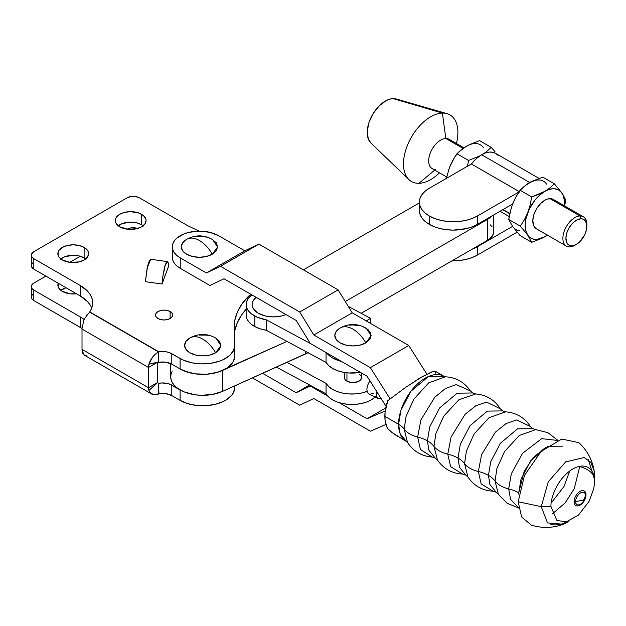 <?xml version="1.0" encoding="UTF-8"?>
<svg xmlns="http://www.w3.org/2000/svg" width="626" height="626" viewBox="0 0 626 626"><rect width="100%" height="100%" fill="white"/><g stroke="black" fill="none" stroke-linecap="round" stroke-linejoin="round"><path stroke-width="0.94" d="M361.374 376.719L360.889 379.575L357.743 381.79L351.327 382.525L346.945 381.171A8.553 4.938 180 0 1 344.441 377.681L344.441 372.486M266.285 330.27L266.285 319.8A27.356 15.791 180 0 1 254.837 316.114L254.837 326.584A27.356 15.791 0 0 0 266.285 330.27L260.173 328.83L254.837 326.584L254.837 316.114A27.356 15.791 180 0 1 246.143 304.565A27.356 15.791 180 0 1 251.887 294.877L247.873 299.032L246.495 302.022L246.159 305.112L246.863 308.18L248.6 311.114L251.292 313.79L257.388 317.327L266.285 319.8L311.075 343.885L266.285 319.8L266.285 330.27L326.068 362.423L266.285 330.27M246.143 304.565L246.143 315.034A27.356 15.791 0 0 0 254.837 326.584L251.292 324.26L248.6 321.584L246.863 318.65L246.143 314.988M375.389 396.845L371.617 399.685L366.828 401.955L361.288 403.551L355.255 404.388L349.065 404.412L343.017 403.637L337.43 402.095L332.586 399.865L328.728 397.064L326.068 393.832L326.068 383.362L286.966 362.329L326.068 383.362L328.728 386.594L332.586 389.395L337.43 391.618L343.017 393.167L349.065 393.942L355.255 393.91L361.288 393.081L367.11 391.383A27.356 15.791 180 0 1 326.068 383.362L326.068 393.832L276.371 367.11L326.068 393.832A27.356 15.791 0 0 0 348.839 404.396A27.356 15.791 0 0 0 375.154 397.072M344.441 377.681L345.09 379.575L346.945 381.171L346.945 372.822L346.945 381.171A8.553 4.938 180 0 0 356.264 382.243A8.553 4.938 180 0 0 361.538 377.681A8.553 4.938 180 0 0 359.034 374.191L360.099 374.943M360.341 372.329L349.065 373.002L343.017 372.22L337.43 370.678L332.586 368.448L328.728 365.647L326.068 362.423A27.356 15.791 0 0 0 360.341 372.329M366.273 320.958L370.506 318.337L370.506 323.399L370.506 318.337L348.212 306.333L370.506 318.337L366.273 320.958M381.281 398.613L379.012 398.895L377.275 397.878L376.226 394.325L376.727 391.133L376.226 394.325L376.695 396.923L378.057 398.543L381.203 398.645M369.919 380.577L367.384 385.819L366.852 389.278L367.36 392.103L368.839 393.856L378.057 398.543M369.88 394.231L373.683 393.261M326.702 352.907L328.728 355.177L332.586 357.978L341.413 361.398A27.356 15.791 180 0 1 326.702 352.907M285.996 314.573L281.677 315.966L273.499 316.905L265.314 315.966L258.381 313.29L253.749 309.283L252.536 306.975L252.121 304.565L252.536 302.155L253.749 299.838L256.159 297.35A21.37 12.34 0 0 0 258.381 313.29A21.37 12.34 0 0 0 285.996 314.573M326.068 352.54L326.068 362.423L326.068 352.54M369.856 380.671L367.384 385.819L366.852 389.278L367.36 392.103L368.839 393.856M435.508 169.427A16.949 9.789 -60 0 1 429.843 154.246A16.949 9.789 -60 0 1 445.822 138.487L442.394 113.079L393.151 98.611A25.65 14.805 120 0 0 371.32 116.859A25.65 14.805 120 0 0 370.842 142.963L408.927 179.607A38.468 22.215 -60 0 1 409.639 140.451A38.468 22.215 -60 0 1 442.394 113.079A38.468 22.215 120 0 0 406.133 148.863A38.468 22.215 120 0 0 418.99 183.308A38.468 22.215 -60 0 1 408.927 179.607M418.99 183.308L434.718 170.092L418.99 183.308A38.468 22.215 120 0 0 439.483 172.846A38.468 22.215 -60 0 1 418.99 183.308M463.913 147.806L449.139 139.277A16.949 9.789 120 0 0 445.822 138.487L463.029 148.425L445.822 138.487A16.949 9.789 120 0 0 430.876 151.617A16.949 9.789 120 0 0 432.19 168.629L446.651 176.978M420.03 206.666L419.373 210.493L420.03 214.319L421.963 218.005L425.101 221.393L429.326 224.366A33.984 19.617 0 0 0 477.388 224.366L472.239 226.808L466.362 228.623L453.357 230.118L446.729 229.734L440.352 228.623L434.483 226.808L429.326 224.366L429.326 215.993A33.984 19.617 180 0 0 477.388 215.993L477.388 224.366L512.577 204.053L477.388 224.366L477.388 215.993L518.837 192.065L477.388 215.993L472.239 218.435L466.362 220.242L459.993 221.361L446.729 221.361L440.352 220.242L434.483 218.435L429.326 215.993A33.984 19.617 180 0 1 419.373 202.12A33.984 19.617 180 0 1 429.326 188.246L471.339 163.996L429.326 188.246L425.101 191.22L421.963 194.608L420.03 198.293L419.373 202.12L419.373 210.493A33.984 19.617 0 0 0 429.326 224.366L429.326 215.993L425.101 213.02L421.963 209.624L420.03 205.946L419.373 202.12M509.76 213.74L502.78 209.71L509.76 213.74M471.37 163.965L519.165 191.564L471.37 163.965L476.3 158.652L481.621 154.739A27.998 16.166 120 0 0 471.37 163.965L519.15 191.595L471.37 163.965M533.54 180.695L529.682 182.487L525.574 185.351A27.998 16.166 -60 0 1 529.682 182.487L481.621 154.739L529.682 182.487A27.998 16.166 -60 0 1 533.203 180.82M539.017 178.402L495.62 153.354A27.998 16.166 120 0 0 481.621 154.739L485.486 152.947L489.196 152.102L492.623 152.243L495.62 153.354L498.085 155.397M575.646 244.797A16.949 9.789 -60 0 1 569.715 246.902L571.874 245.83A14.813 8.553 -60 0 1 566.921 232.567A14.813 8.553 -60 0 1 580.889 218.787L580.02 215.97A16.949 9.789 120 0 0 564.049 231.73A16.949 9.789 120 0 0 569.715 246.902A16.949 9.789 -60 0 1 566.397 246.112A16.949 9.789 -60 0 1 565.082 229.1A16.949 9.789 -60 0 1 580.02 215.97L549.949 198.606A16.949 9.789 120 0 0 535.003 211.737A16.949 9.789 120 0 0 536.318 228.748L566.397 246.112M463.944 147.861L469.516 144.59L479.602 140.654L491.207 147.353L479.602 140.654L469.516 144.59L463.764 147.908L456.917 153.753L452.833 160.233L449.491 167.353L446.354 178.418M495.049 151.782L491.207 147.353L486.903 151.312L491.207 147.353M467.505 166.203L468.522 160.452L456.917 153.753L468.522 160.452L479.657 155.984L468.522 160.452L467.505 166.203M483.546 153.738L486.903 151.312L483.546 153.738M448.357 170.671L450.923 164.059M446.244 178.966L449.491 167.353L454.797 156.923L458.983 151.719L466.519 146.187A27.787 16.041 120 0 1 483.522 147.705M583.346 216.76L553.267 199.397A16.949 9.789 120 0 0 549.949 198.606L580.02 215.97A16.949 9.789 -60 0 1 583.346 216.76A16.949 9.789 -60 0 1 586.828 225.43A16.949 9.789 120 0 0 586.852 224.515A16.949 9.789 120 0 0 580.02 215.97L580.889 218.787A14.813 8.553 -60 0 1 586.852 226.26A14.813 8.553 -60 0 1 576.382 244.398A14.813 8.553 -60 0 1 571.874 245.83L569.715 246.902A16.949 9.789 120 0 0 574.871 245.275L576.382 244.398M571.874 245.83L575.834 244.703L579.879 241.683L584.778 234.695L586.531 229.421L586.742 224.585L585.38 220.923L582.642 218.998L580.889 218.787L576.922 219.914L572.876 222.934L569.37 227.371L566.921 232.567L565.92 237.716L566.507 242.051L568.596 244.899L571.874 245.83M514.009 228.083L512.663 226.51A27.787 16.041 -60 0 1 512.577 226.385L477.388 246.707L477.388 255.079L517.092 232.16L477.388 255.079L477.388 246.707L512.577 226.385A27.787 16.041 120 0 0 512.663 226.51L508.75 219.46L511.348 207.613L514.009 200.703M452.042 260.815L459.993 260.455L466.362 259.336L472.239 257.521L477.388 255.079A33.984 19.617 0 0 1 452.042 260.815M472.239 249.148L477.388 246.707A33.984 19.617 180 0 1 472.294 249.125M509.212 216.573L500.049 211.283L509.212 216.573M519.392 191.955A27.787 16.041 120 0 0 512.663 203.826A27.787 16.041 120 0 0 512.577 204.053A27.787 16.041 -60 0 1 512.663 203.826L516.012 196.705L520.089 190.226L526.935 184.38L532.249 181.376M527.014 184.412L532.687 181.063L542.781 177.127L529.682 182.659L524.439 186.227L520.089 190.226L531.693 196.924L530.175 204.882L527.781 212.55L524.439 219.663L520.355 226.158L527.781 235.235L531.693 242.293L541.811 238.342L547.554 235.024L544.792 236.761A27.787 16.041 -60 0 1 527.781 235.235A27.787 16.041 -60 0 1 527.781 212.55A27.787 16.041 -60 0 1 544.792 191.384A27.787 16.041 -60 0 1 561.812 192.902L554.386 183.825L550.074 187.784L544.792 191.384L531.693 196.924L538.61 194.412L547.359 190.101L552.312 188.77L554.62 188.755L558.689 190.007L561.812 192.902A27.787 16.041 -60 0 1 564.276 205.751M558.228 188.254L563.126 194.889L565.724 199.96L564.652 205.97L565.724 199.96L561.812 192.902L562.946 194.913L564.276 199.866L564.276 205.79M547.327 235.102A27.787 16.041 -60 0 1 544.792 236.761L537.272 239.375L532.836 238.975L529.205 236.878L527.781 235.235L525.817 230.9L525.144 225.415L525.817 219.155L529.205 209.264L534.972 200.093L539.706 195.093L550.074 187.784L554.386 183.825L542.781 177.127L554.386 183.825M547.359 235.086L541.811 238.342L531.693 242.293L520.089 235.595L531.693 242.293L527.781 235.235L520.355 226.158L508.75 219.46L520.355 226.158L524.439 219.663L527.781 212.55L530.175 204.882L531.693 196.924L520.089 190.226L516.012 196.705L512.663 203.826L510.276 211.486L508.75 219.46L512.663 226.51L520.089 235.595L512.663 226.51A27.787 16.041 120 0 0 519.392 230.611M546.694 184.177A27.787 16.041 120 0 0 529.682 182.659M555.09 201.048L551.96 198.841L547.742 198.958L545.418 199.89L540.786 203.34L536.772 208.427L533.978 214.366L532.828 220.266L533.501 225.219L534.494 227.097L536.349 228.772M370.897 143.01L368.26 138.886L367.243 131.39L368.98 122.461L373.213 113.47L379.293 105.778L386.289 100.559L389.81 99.143L393.151 98.611L396.235 98.986A25.65 14.805 120 0 0 393.151 98.611L442.394 113.079A38.468 22.215 -60 0 1 447.011 113.642A38.468 22.215 -60 0 1 456.432 143.487A38.468 22.215 120 0 0 442.394 113.079L445.822 138.487A16.949 9.789 -60 0 1 451.487 141.758M179.725 368.737L184.553 371.101L195.077 373.839L206.603 374.246L217.629 372.274L286.966 341.389L222.504 370.459A32.059 18.506 180 0 1 179.725 368.737M493.757 214.914L493.757 231.62A21.37 12.34 0 0 1 487.498 240.345L361.139 313.297L487.498 240.345L487.498 219.405L345.262 301.529L487.498 219.405L491.465 216.244A21.37 12.34 180 0 1 487.498 219.405L487.498 240.345L490.158 238.475L493.351 234.03L493.757 231.62L493.351 229.21M419.373 202.894L303.422 269.837L419.373 202.894M172.15 371.328L170.937 374.598L170.765 377.94L171.641 381.25L173.535 384.411L176.383 387.33L180.1 389.896L184.553 392.04L195.077 394.779L200.805 395.288L212.269 394.49L222.504 391.399L308.211 352.579M492.13 226.902L490.158 224.765M308 352.704A32.059 18.506 0 0 1 305.324 354.058L305.324 351.264L305.324 354.058L222.504 391.399L222.504 370.459L222.504 391.399A32.059 18.506 0 0 1 188.716 393.449A32.059 18.506 0 0 1 170.71 376.813L170.71 363.596M475.697 393.95L458.936 399.748L443.756 416.141L435.86 433.599L433.967 446.401A31.636 18.264 0 0 0 427.386 440.845L429.726 426.901L439.624 407.949L457.168 393.191L472.747 392.964L457.168 393.191L439.624 407.949L429.726 426.901L427.386 440.845A31.636 18.264 180 0 1 433.967 446.401L437.504 460.11L435.164 458.052L428.904 450.196L427.386 440.845L428.904 450.196L435.164 458.052L432.198 457.058L420.429 449.491L417.652 437.018L420.915 419.944L434.726 397.291L445.446 388.496L456.237 384.599L470.4 390.882L472.747 392.964L475.697 393.95L458.936 399.748L443.756 416.141L435.86 433.599L433.967 446.401A25.65 14.805 0 0 0 447.77 454.147L451.072 437.026L465.055 414.373L475.838 405.726L486.574 402.088L500.377 408.817L502.694 410.891L487.341 411.118L470.056 425.657L460.306 444.327L457.997 458.068L460.306 444.327L470.056 425.657L487.341 411.118L502.694 410.891L505.581 411.853L489.047 417.698L474.148 433.888L466.409 451.064L464.555 463.655A30.995 17.896 0 0 0 457.997 458.068A30.995 17.896 180 0 1 464.555 463.655L467.943 477.043L465.666 475.017L459.492 467.278L457.997 458.068L459.492 467.278L465.666 475.017L462.716 474.054L450.626 466.699L447.77 454.147A30.995 17.896 180 0 1 457.997 458.068A30.995 17.896 0 0 0 447.77 454.147L451.072 437.026L465.055 414.373L475.838 405.726L486.574 402.088L500.377 408.817C494.571 399.842 486.347 394.889 475.697 393.95M557.758 440.274L547.836 432.652L535.715 429.592L519.306 435.469L504.548 451.542L496.895 468.561L495.056 481.05A30.995 17.896 0 0 0 488.444 475.392L490.737 461.761L500.401 443.255L517.538 428.841L532.757 428.614L517.538 428.841L500.401 443.255L490.737 461.761L488.444 475.392A30.995 17.896 180 0 1 495.056 481.05L498.374 494.266L496.05 492.192L489.931 484.524L488.444 475.392L489.931 484.524L496.05 492.192L493.053 491.214L481.151 483.898L478.342 471.495L481.605 454.578L495.409 432.159L506.058 423.583L516.693 419.936L530.41 426.509L532.757 428.614L535.715 429.592L519.306 435.469L504.548 451.542L496.895 468.561L495.056 481.05A25.65 14.805 0 0 0 508.68 488.898L511.332 473.765L522.546 453.294L541.74 438.662L557.375 440.422L541.74 438.662L522.546 453.294L511.332 473.765L508.68 488.898A31.636 18.264 180 0 1 518.735 492.811L521.012 479.211L530.66 460.744L547.766 446.361L562.946 446.135M579.731 466.597L579.731 466.597A31.636 18.264 180 0 1 579.073 466.417A31.636 18.264 0 0 0 579.731 466.597A25.65 14.805 180 0 1 594.199 477.153A25.65 14.805 0 0 0 579.731 466.597L574.206 488.804L565.106 502.96L552.155 514.04L565.106 502.96L574.206 488.804L579.731 466.597M569.676 471.034L564.018 486.496L551.248 502.952L564.018 486.496L569.676 471.034M518.758 494.125L518.735 492.811L518.758 494.125M209.538 238.083L212.292 239.382L216.228 242.786L217.613 246.8L216.228 250.815L212.292 254.219A25.298 14.601 -120 0 0 199.444 240.517C204.459 243.506 208.74 248.076 212.292 254.219L217.605 246.965L212.676 239.617C204.107 234.758 195.484 234.64 186.798 239.265A25.298 14.601 -120 0 0 186.595 239.382C190.147 237.332 194.428 237.716 199.444 240.517A25.298 14.601 -120 0 0 186.798 239.265L186.744 239.296M363.088 326.733L368.096 329.628L370.811 333.408L370.811 337.5L369.778 339.464L365.834 342.868A25.298 14.601 -120 0 0 352.994 329.166C358.009 332.156 362.29 336.725 365.834 342.868L371.155 335.614L366.226 328.267C357.657 323.407 349.026 323.29 340.348 327.914A25.298 14.601 -120 0 0 340.145 328.032C343.69 325.982 347.978 326.365 352.994 329.166A25.298 14.601 -120 0 0 340.348 327.914L340.294 327.946M585.537 495.526A2.136 1.236 180 0 1 585.983 494.861A8.412 4.859 -60 0 1 580.036 505.166A8.412 4.859 -60 0 1 574.089 501.731A2.136 1.236 180 0 1 575.623 501.473A7.011 4.053 120 0 0 579.919 504.673A7.011 4.053 120 0 0 585.545 495.753A7.011 4.053 120 0 0 580.584 492.889A7.011 4.053 120 0 0 575.623 501.473L583.479 500.284L585.545 495.753L583.479 500.284L575.623 501.473C575.317 509.04 585.85 502.96 585.545 495.753A7.011 4.053 120 0 0 585.388 494.43A7.011 4.053 120 0 0 579.973 493.28A7.011 4.053 120 0 0 575.623 501.473A2.136 1.236 0 0 0 574.089 501.731A8.412 4.859 -60 0 1 580.036 491.433A8.412 4.859 -60 0 1 585.983 494.861A2.136 1.236 0 0 0 585.537 495.526M435.187 373.323L435.532 371.437L433.38 371.367L422.44 376.57L405.578 387.416L387.76 400.71A37.646 21.73 120 0 0 384.857 416.345L398.598 424.279A37.646 21.73 -60 0 1 415.022 386.391A37.646 21.73 -60 0 1 444.03 376.312A37.646 21.73 -60 0 1 444.037 376.312L445.376 376.805L428.7 382.893L413.786 399.231L406.055 416.47L404.2 429.115L407.487 442.41C413.348 451.299 421.588 456.182 432.198 457.058L420.429 449.491L417.652 437.018A31.636 18.264 180 0 1 427.386 440.845A31.636 18.264 0 0 0 417.652 437.018L420.915 419.944L434.726 397.291L445.446 388.496L456.237 384.599L470.4 390.882C464.335 382.134 455.994 377.439 445.36 376.805L428.7 382.893L413.786 399.231L406.055 416.47L404.2 429.115A25.65 14.805 0 0 0 417.652 437.018A25.65 14.805 180 0 1 404.2 429.115L407.487 442.41L406.391 441.51L400.116 433.646L398.598 424.279A25.916 14.961 180 0 1 404.2 429.115A25.916 14.961 0 0 0 398.598 424.279L400.937 410.304L410.852 391.32L428.427 376.539L444.03 376.312L435.375 371.312M505.581 411.853L489.047 417.698L474.148 433.888L466.409 451.064L464.555 463.655A25.65 14.805 0 0 0 478.342 471.495A30.995 17.896 180 0 1 488.444 475.392A30.995 17.896 0 0 0 478.342 471.495L481.605 454.578L495.409 432.159L506.058 423.583L516.693 419.936L530.41 426.509C524.541 417.558 516.262 412.667 505.581 411.853M545.786 447.316L533.172 457.653L524.197 471.292L518.735 492.811A31.636 18.264 0 0 0 508.68 488.898L510.597 499.446L518.586 507.608L510.597 499.446L508.68 488.898A25.65 14.805 180 0 1 495.056 481.05L498.374 494.266L507.083 503.234L518.649 508.015M541.24 506.168A25.65 14.805 0 0 0 551.021 506.684C550.144 499.838 556.678 478.624 572.798 468.976C588.909 460.008 595.443 473.686 594.567 481.543A25.65 14.805 0 0 0 594.7 479.978A25.65 14.805 180 0 1 594.567 481.543L593.831 488.476L589.082 501.403L578.432 515.151L566.35 521.849L556.89 520.464L551.021 506.684A25.65 14.805 180 0 1 541.24 506.168M594.559 476.762L594.184 470.916L590.756 462.231L584.215 457.512L565.646 461.918L548.266 481.801L541.24 506.684L518.172 501.731L524.486 475.33L541.075 451.471L561.765 439.037L578.847 442.66C587.157 450.352 592.266 459.766 594.184 470.916M172.299 246.8A27.145 15.673 180 0 1 189.052 232.324A27.145 15.673 180 0 1 218.638 235.72L209.827 232.324L199.444 231.127L189.052 232.324L184.365 233.772L176.876 238.091L174.364 240.807L172.823 243.741L172.299 246.8L172.299 257.27A27.145 15.673 0 0 0 180.249 268.351L209.906 285.472L224.022 278.789L296.192 320.457L310.308 343.447L367.016 376.187L386.093 406.384L367.016 376.187L310.308 343.447L296.192 320.457L224.022 278.789L209.906 285.472L180.249 268.351L180.249 257.881L206.392 272.975L220.508 266.293L299.705 312.014L313.822 334.996L370.373 367.65L390.084 398.864L370.373 367.65L408.762 345.489L426.854 374.145L408.762 345.489L352.203 312.836L408.762 345.489L370.373 367.65L313.822 334.996L352.203 312.836L313.822 334.996L299.705 312.014L338.087 289.854L352.203 312.836L338.087 289.854L299.705 312.014L220.508 266.293L258.898 244.132L338.087 289.854L258.898 244.132L220.508 266.293L206.392 272.975L244.782 250.815L258.898 244.132L244.782 250.815L218.638 235.72L244.782 250.815L206.392 272.975L180.249 257.881A27.145 15.673 180 0 1 172.299 246.8L172.823 249.86L174.364 252.802L176.876 255.51L180.249 257.881L180.249 268.351L176.876 265.98L174.364 263.272L172.823 260.33L172.299 257.27L172.823 254.219M195.899 236.511L202.988 236.511L206.392 237.113M212.292 254.219L206.392 256.496L199.444 257.294L192.487 256.496L186.595 254.219L182.659 250.815L181.274 246.8L182.659 242.786L186.595 239.382A18.17 10.486 0 0 0 186.212 239.617A18.17 10.486 0 0 0 186.798 254.328A18.17 10.486 0 0 0 212.292 254.219M349.449 325.168L352.994 324.964L359.942 325.763M365.834 342.868L359.942 345.145L352.994 345.943L346.037 345.145L340.145 342.868L336.209 339.464L334.824 335.45L336.209 331.436L340.145 328.032A18.17 10.486 0 0 0 339.754 328.267A18.17 10.486 0 0 0 340.348 342.985A18.17 10.486 0 0 0 365.834 342.868M435.532 371.437L431.416 372.016L418.598 378.855L405.578 387.416L387.76 400.71L385.037 412.62L385.037 419.85L386.5 426.04L387.76 428.63L392.009 432.527L406.391 441.51A37.646 21.73 -60 0 1 398.598 424.279L384.857 416.345A37.646 21.73 120 0 0 387.76 428.63L392.009 432.527L397.8 436.549M563.4 524.244C552.789 528.156 542.077 528.438 531.263 525.081L521.615 516.943L518.172 501.731L541.24 506.684L547.515 522.913L563.4 524.244L568.651 521.638M478.342 471.495A25.65 14.805 180 0 1 464.555 463.655L467.943 477.043C473.992 485.878 482.364 490.604 493.053 491.214L481.151 483.898L478.342 471.495M447.77 454.147A25.65 14.805 180 0 1 433.967 446.401L437.504 460.11C443.638 468.866 452.042 473.506 462.716 474.054L450.626 466.699L447.77 454.147M367.016 418.763L385.749 407.949L367.016 418.763L339.12 402.659L367.016 418.763L385.233 410.953L367.016 418.763M327.781 396.109L310.308 386.023L310.911 385.679L296.192 392.705L262.607 373.315L296.192 392.705L309.596 384.974L296.192 392.705L310.308 386.023L327.781 396.109M370.373 431.173L385.968 424.483L370.373 431.173L313.822 398.519L299.705 405.202L313.822 398.519L370.373 431.173M252.419 377.908L299.705 405.202L252.419 377.908M60.456 259.227L64.697 256.777L73.25 255.275L79.134 255.956L84.134 257.881L84.134 247.411A15.392 8.881 180 0 1 88.642 253.694A15.392 8.881 180 0 1 79.134 261.903A15.392 8.881 180 0 1 62.365 259.97L59.032 257.09L58.155 255.424L58.155 251.957L59.032 250.29L62.365 247.411L67.358 245.486L73.25 244.805L79.134 245.486L84.134 247.411L87.468 250.29L88.344 251.957L88.642 253.694L87.468 257.09L84.134 259.97L79.134 261.903L70.245 262.404L62.365 259.97A15.392 8.881 180 0 1 57.858 253.694A15.392 8.881 180 0 1 67.358 245.486A15.392 8.881 180 0 1 84.134 247.411L84.134 257.881A15.392 8.881 0 0 0 60.816 258.929M170.123 311.545L170.123 318.524L167.353 319.589L164.082 319.964L160.804 319.589L158.034 318.524A8.553 4.938 180 0 1 155.53 315.034A8.553 4.938 180 0 1 160.804 310.473A8.553 4.938 180 0 1 170.123 311.545L171.978 313.141L172.627 315.034L171.978 316.92L170.123 318.524L170.123 311.545A8.553 4.938 180 0 1 172.627 315.034A8.553 4.938 180 0 1 167.353 319.589A8.553 4.938 180 0 1 158.034 318.524L156.179 316.92L155.53 315.034L156.179 313.141L158.034 311.545L160.804 310.473L164.082 310.097L167.353 310.473L170.123 311.545M62.365 291.395A15.392 8.881 180 0 1 57.858 285.112A15.392 8.881 180 0 1 58.21 283.226L58.155 286.841L60.456 290.049L62.365 291.395L70.245 293.821L76.513 293.79A15.392 8.881 180 0 1 62.365 291.395M60.456 290.644L66.02 287.741A15.392 8.881 0 0 0 60.816 290.347M117.884 226.072L122.133 223.615L130.678 222.12L136.57 222.793L141.562 224.726L141.562 214.249A15.392 8.881 180 0 1 146.069 220.532A15.392 8.881 180 0 1 136.57 228.74A15.392 8.881 180 0 1 119.801 226.815L116.459 223.936L115.583 222.269L115.583 218.803L116.459 217.136L119.801 214.249L124.793 212.324L130.678 211.651L139.23 213.145L143.471 215.602L145.772 218.803L146.069 220.532L144.896 223.936L141.562 226.815L136.57 228.74L127.681 229.249L119.801 226.815A15.392 8.881 180 0 1 115.294 220.532A15.392 8.881 180 0 1 124.793 212.324A15.392 8.881 180 0 1 141.562 214.249L141.562 224.726A15.392 8.881 0 0 0 118.244 225.767M215.618 337.977L219.554 341.381L220.939 345.395L219.554 349.41L215.618 352.814A25.298 14.601 -120 0 0 202.769 339.112C207.785 342.101 212.065 346.663 215.618 352.814L220.931 345.56L216.001 338.212C207.433 333.353 198.802 333.235 190.124 337.86A25.298 14.601 -120 0 0 189.921 337.977C193.465 335.927 197.753 336.311 202.769 339.112A25.298 14.601 -120 0 0 190.124 337.86L190.069 337.891M234.82 386.876L233.623 392.314L231.996 394.896L226.847 399.505L223.451 401.43L215.367 404.31L206.181 405.687L196.689 405.46L187.737 403.637L180.1 400.374L171.79 395.577L165.796 393.621L162.345 393.41L155.271 394.615M84.252 319.581L80.175 316.858L80.175 327.328A42.748 24.68 0 0 1 82.029 328.462L33.804 300.558L31.949 298.954L31.3 297.068A8.553 4.938 0 0 0 33.804 300.558L80.175 327.328L80.175 316.858A42.748 24.68 180 0 1 84.025 319.409M31.464 296.098L32.74 294.322M91.725 308.125A42.748 24.68 0 0 0 80.175 295.91L80.175 285.44L33.804 258.663A8.553 4.938 180 0 1 31.3 255.173A8.553 4.938 180 0 1 33.804 251.683L127.203 197.761A8.553 4.938 180 0 1 139.293 197.761L187.651 225.681L199.193 231.135L187.651 225.681L139.293 197.761L134.919 196.407L131.577 196.407L127.203 197.761L33.804 251.683L31.464 254.211L31.949 257.067L33.804 258.663L80.175 285.44L87.554 291.153L90.097 294.416L91.795 297.851L92.617 301.388L92.546 304.964L91.584 308.493L89.745 311.904L158.926 351.851L165.796 351.734L169.02 352.469L183.708 360.279L192.096 362.853L201.415 363.886L210.86 363.307L219.593 361.155L223.451 359.535L229.719 355.419L233.623 350.419L234.82 344.981L234.187 328.517L234.82 320.285L237.348 312.171L241.738 304.322L247.888 296.88L250.909 294.314A32.059 18.506 180 0 0 247.888 296.88L247.888 299.001L247.888 296.88A106.866 61.7 180 0 0 234.155 327.14L234.155 327.218M199.224 335.106L206.314 335.106L209.718 335.708M215.618 352.814L209.718 355.083L202.769 355.881L195.813 355.083L189.921 352.814L185.985 349.41L184.6 345.395L185.985 341.381L189.921 337.977A18.17 10.486 0 0 0 189.529 338.212A18.17 10.486 0 0 0 190.124 352.923A18.17 10.486 0 0 0 215.618 352.814M167.361 261.59L168.245 262.889L168.746 265.909L168.245 267.106L168.245 262.889L168.746 265.909L162.04 284.008L145.381 281.7L147.188 267.779L150.741 259.281L167.361 261.59L164.583 266.895L162.455 278.578L165.35 264.485L167.001 261.668L167.698 261.77L168.245 262.889L168.245 267.106L162.455 282.795L162.455 278.578L162.04 284.008L162.455 278.578L162.04 284.008L145.381 281.7L147.548 266.199L149.223 260.964L150.788 259.297M153.777 394.615L150.224 392.932L148.878 390.53A13.248 7.653 -60 0 1 148.511 387.721L157.337 382.627L148.878 390.53A13.248 7.653 -60 0 1 148.511 387.721L82.014 349.331L82.014 329.08L148.511 367.47L148.511 387.721L157.337 382.627L157.337 362.376L148.511 367.47A13.248 7.653 -60 0 1 148.878 364.238L152.627 357.055L155.444 354.073L158.926 351.851A12.825 7.402 180 0 1 171.79 353.682L171.79 364.152A12.825 7.402 0 0 0 158.558 362.384L158.558 351.914L158.558 362.384L148.878 364.238L157.345 362.274L165.608 362.18L171.79 364.152L180.1 368.957A32.059 18.506 0 0 0 215.039 372.971A32.059 18.506 0 0 0 234.828 355.865L234.828 345.395A32.059 18.506 180 0 1 215.039 362.493A32.059 18.506 180 0 1 180.1 358.487L180.1 368.957L180.1 358.487L171.79 353.682L171.79 364.152L180.1 368.957L187.737 372.212L196.689 374.043L206.181 374.27L210.86 373.777L219.593 371.625L226.847 368.088L231.996 363.479L233.623 360.889L234.82 355.451M32.74 262.904L31.464 264.681L31.464 266.606L33.804 269.133L33.804 258.663L33.804 269.133L80.175 295.91L80.175 285.44A42.748 24.68 180 0 1 92.695 302.89A42.748 24.68 180 0 1 89.745 311.904L84.213 319.017L82.053 328.047A13.248 7.653 120 0 0 82.014 329.08L82.014 349.331A13.248 7.653 120 0 0 82.053 350.317L84.213 355.075L86.678 355.318M86.92 314.737L86.466 315.308M222.942 391.203A32.059 18.506 180 0 1 180.1 389.904L168.942 383.863L162.064 382.948L158.558 383.339L157.337 382.627L158.558 383.339A12.825 7.402 180 0 1 171.79 385.107L171.79 395.577A12.825 7.402 0 0 0 158.926 393.738L158.558 383.339L157.345 382.721L158.558 383.339L158.558 393.801L154.833 394.646L151.711 394.044L148.878 390.53L157.345 382.721L157.345 362.282L148.511 367.47A13.248 7.653 -60 0 1 148.878 364.238C150.655 358.776 153.886 354.676 158.558 351.922L89.604 312.108M82.358 352.735L82.812 353.76M234.828 345.395A32.059 18.506 180 0 0 234.82 344.981L234.187 328.517A106.866 61.7 180 0 1 234.155 327.14M234.82 330.755L237.348 322.64L241.738 314.792L246.143 309.228A106.866 61.7 0 0 0 234.382 333.619M31.3 255.173L31.3 265.643A8.553 4.938 0 0 0 33.804 269.133L80.175 295.91L87.601 301.669L90.144 304.956M85.684 258.929A15.392 8.881 0 0 0 84.134 257.881L86.044 259.227M143.111 225.767A15.392 8.881 0 0 0 141.562 224.726L143.471 226.072M80.175 316.858L33.804 290.081L33.804 300.558L33.804 290.081L31.949 288.484L31.464 285.628L33.804 283.101L45.901 276.121L33.804 283.101A8.553 4.938 180 0 0 31.3 286.591A8.553 4.938 180 0 0 33.804 290.081L80.175 316.858M69.76 262.341L80.292 256.261L69.76 262.341M137.673 228.451A8.553 4.938 180 0 0 127.203 229.179L129.973 228.114L133.252 227.731L137.994 228.568M223.451 390.96L219.593 392.572L210.86 394.724L201.415 395.311L196.689 394.99L187.737 393.167L183.708 391.696L171.79 385.107L171.79 395.577L180.1 400.374L180.1 389.904L180.1 400.374A32.059 18.506 0 0 0 215.039 404.388A32.059 18.506 0 0 0 234.828 387.283L234.828 385.843M84.213 319.017L82.053 328.047A13.248 7.653 120 0 0 82.014 329.08L148.511 367.47L148.511 387.721L82.014 349.331A13.248 7.653 120 0 0 82.053 350.317M151.711 394.044L84.017 354.973M503.061 209.546L509.822 213.45M586.852 224.515L586.852 226.26M447.011 113.642L396.235 98.986M361.538 377.681L361.538 373.018M588.33 459.711L594.7 480.056L593.831 488.476M550.77 524.776L555.661 524.917L562.664 523.829L578.432 515.151M339.754 328.267L340.348 327.914M186.212 239.617L186.798 239.265M189.529 338.212L190.124 337.86M31.3 297.068L31.3 286.591"/></g></svg>
